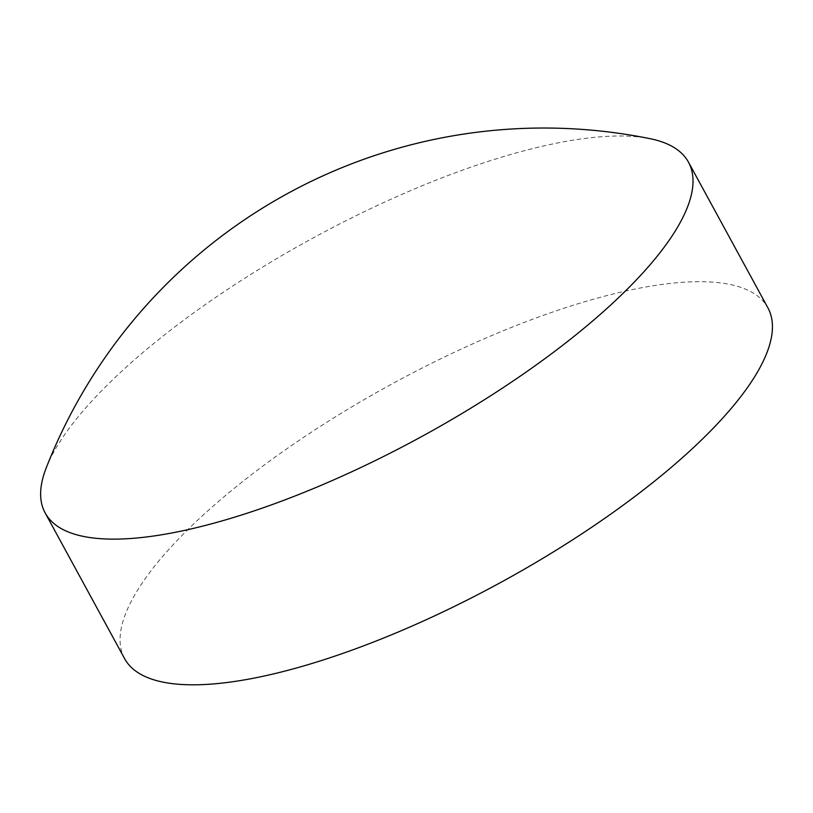 <?xml version="1.0" encoding="UTF-8"?>
<svg xmlns="http://www.w3.org/2000/svg" width="813" height="813" viewBox="0 0 813 813"><rect width="100%" height="100%" fill="white"/><g stroke="black" fill="none" stroke-linecap="round" stroke-linejoin="round"><path stroke-width="0.61" stroke-dasharray="4.07 3.05" d="M46.209 467.922A366.368 113.17 151.4 0 1 66.839 431.53A366.368 113.17 151.4 0 1 494.914 159.236A366.368 113.17 151.4 0 1 650.085 138.688M124.592 658.621A366.368 113.17 151.4 0 1 146.259 577.21A366.368 113.17 151.4 0 1 484.761 338.554A366.368 113.17 151.4 0 1 767.919 307.873"/><path stroke-width="1.22" d="M650.085 138.688A366.368 113.17 151.4 0 1 688.489 162.183A366.368 113.17 151.4 0 1 666.823 243.595A366.368 113.17 151.4 0 1 238.748 515.889A366.368 113.17 151.4 0 1 45.162 512.942A366.368 113.17 151.4 0 1 46.209 467.922A534.314 534.314 0 0 1 650.085 138.688M688.489 162.183L767.919 307.873A366.368 113.17 151.4 0 1 746.243 389.285A366.368 113.17 151.4 0 1 407.75 627.931A366.368 113.17 151.4 0 1 124.592 658.621L45.162 512.942"/></g></svg>
